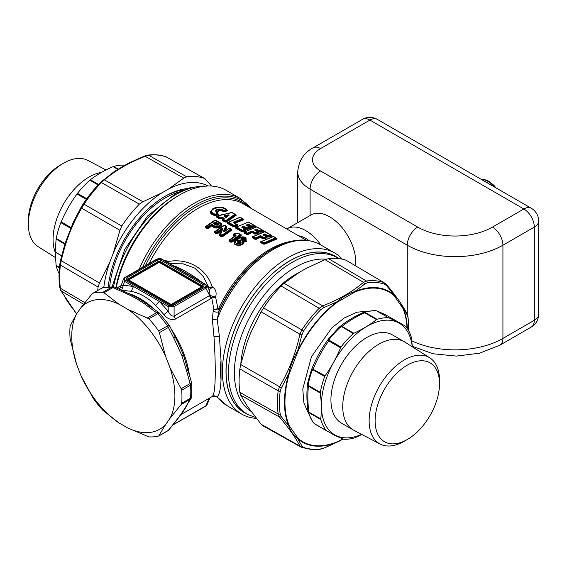 <?xml version="1.0" encoding="UTF-8"?>
<svg xmlns="http://www.w3.org/2000/svg" width="567" height="567" viewBox="0 0 567 567"><rect width="100%" height="100%" fill="white"/><g stroke="black" fill="none" stroke-linecap="round" stroke-linejoin="round"><path stroke-width="0.85" d="M215.07 222.916L215.29 223.235L214.454 223.795L214.099 223.518L215.495 222.902L215.29 223.235L217.508 224.511L216.665 225.071L214.099 223.526M217.905 224.95L217.763 224.206L215.063 222.533L213.844 223.348L214.071 223.788M181.674 403.3L181.149 404.54L190.129 399.352A4.231 2.438 60 0 0 190.512 398.197L181.674 403.3A79.274 45.771 -120 0 0 181.674 390.266L181.149 388.749L190.129 383.561L190.512 385.163L181.674 390.266M158.682 330.993L159.377 332.638L168.356 327.45L167.513 325.89L158.682 330.993A79.274 45.771 -120 0 0 148.901 318.831L127.703 309.277A72.93 42.107 60 0 1 165.621 356.452L170.008 367.756A72.93 42.107 -120 0 1 170.008 418.318L165.621 424.555A72.93 42.107 60 0 1 127.703 427.943L148.901 436.888A79.274 45.771 -120 0 0 158.682 436.016L168.356 430.325A4.231 2.438 60 0 1 167.882 430.764A4.231 4.231 0 0 0 169.044 429.772L169.044 429.772A4.231 2.934 39.2 0 0 169.058 429.758M158.682 436.016L165.621 424.555M102.91 410.338L118.928 422.876A72.93 42.107 60 0 1 81.01 375.701L93.13 398.176A79.274 45.771 -120 0 0 102.91 410.338M240.011 242.378L238.119 242.485L238.183 241.322C240.011 240.734 240.614 241.088 240.011 242.378L240.33 242.407C237.871 243.13 237.034 242.648 237.821 240.954C240.28 240.266 241.117 240.748 240.33 242.407L238.168 242.527M239.593 242.47L238.608 241.903L239.855 242.492C240.309 241.535 239.791 241.237 238.303 241.599L238.147 242.506M226.311 217.281L227.941 215.984L227.487 215.722L227.941 215.368C229.011 214.893 229.16 214.978 228.395 215.63L225.85 217.281M224.808 216.41L225.071 216.7L224.497 216.162L227.941 215.368C229.011 214.893 229.16 214.978 228.395 215.63L226.814 217.196L225.581 217.26A0.631 0.369 120 0 1 225.886 217.267L226.814 217.196M226.332 217.274L224.277 216.332L224.73 216.637L227.487 215.722M227.941 215.368L227.714 214.928L224.263 215.722L224.022 216.36L224.497 216.162L224.022 216.36L225.581 217.26M227.714 214.928C229.04 214.765 229.415 214.978 228.848 215.588L227.714 216.162M215.829 222.101L214.709 222.158L215.063 222.533L215.829 222.101L218.26 223.504C218.99 224.893 218.196 225.425 215.885 225.085A0.631 0.369 -60 0 1 216.268 225.042L217.99 224.886L217.941 223.873L217.508 224.511M216.218 225.014L213.483 222.973L214.709 222.158M217.99 224.886L216.247 225.021L213.844 223.348M70.138 338.903L76.623 364.404A72.93 42.107 60 0 1 76.623 313.842L70.138 325.869A79.274 45.771 -120 0 0 70.138 338.903M101.606 288.199A4.231 2.438 60 0 1 101.968 288.05A4.231 3.409 -104.3 0 1 102.677 287.76A4.231 4.231 0 0 0 101.606 288.199L92.145 293.819L81.01 307.597A72.93 42.107 60 0 1 118.928 304.21L103.995 292.763L112.975 287.582A4.231 2.055 -66.9 0 1 114.633 287.143A4.231 2.055 -66.9 0 1 114.654 287.157A4.231 4.231 0 0 0 113.216 286.81L102.677 287.76M113.216 286.81A4.231 3.225 -86.7 0 0 111.749 287.178L102.91 292.274A79.274 45.771 -120 0 0 93.13 293.153L101.968 288.05A79.274 45.771 -120 0 1 111.749 287.178A4.231 2.438 60 0 1 112.975 287.582L123.131 292.168L124.96 291.814L114.633 287.143M102.91 292.274L103.995 292.763M147.533 317.903L156.513 312.715A4.231 2.438 60 0 1 157.739 313.728A4.231 1.226 -42.4 0 1 159.639 313.324A4.231 4.231 0 0 0 159.114 312.835L150.971 306.832L148.561 306.853C141.381 301.212 132.898 296.314 123.131 292.168M165.621 356.452L159.377 332.638M118.928 422.876L127.703 427.943M127.703 309.277L118.928 304.21M76.623 313.842L81.01 307.597M76.623 364.404L81.01 375.701M170.008 418.318L181.149 404.54M170.008 367.756L181.149 388.749M338.407 258.339A90.479 52.235 120 0 0 253.534 294.911A90.479 52.235 120 0 0 233.838 402.407A90.479 52.235 120 0 0 248.169 414.633M336.274 256.979A90.373 52.178 120 0 0 259.353 287.512A90.373 52.178 120 0 0 245.929 413.463L248.332 414.718A90.259 52.107 -60 0 1 261.734 288.922A90.259 52.107 -60 0 1 338.563 258.439L336.274 256.979M139.177 269.261A93.016 53.702 -60 0 1 240.642 198.691L226.176 190.335A93.016 53.702 120 0 0 179.668 194.942L177.875 195.976A90.479 52.235 120 0 0 115.831 287.66M187.911 370.123L186.699 371.257L190.129 383.561A4.231 0.524 -14.3 0 0 191.632 382.746A4.231 4.231 0 0 1 191.752 383.441A4.231 2.183 -4.8 0 1 190.512 385.163A79.274 45.771 -120 0 1 190.512 398.197A4.231 2.672 5.3 0 0 191.745 396.524L191.752 383.441M186.699 405.157L190.129 399.352A4.231 3.657 29.3 0 0 191.228 398.204L186.699 405.157C183.758 410.444 179.519 416.469 173.984 423.251L168.356 430.325A4.231 2.934 39.2 0 0 169.044 429.772L173.984 423.251M174.097 423.443L174.097 424.201L173.162 424.64M241.166 239.217L241.308 239.572L241.776 238.806L241.422 238.438L240.812 238.849L241.003 239.65C247.892 243.534 231.237 246.099 236.595 240.245L240.195 237.729C244.462 236.517 246.305 237.318 245.717 240.125L244.377 239.416L242.229 239.777L240.812 238.849M239.898 237.686L245.915 237.786L246.156 240.443L244.249 240.039L243.938 239.515C243.888 238.537 243.172 238.303 241.776 238.806L242.392 239.671M244.505 239.65L244.023 240.599L243.604 239.791L241.62 239.472M224.497 216.162L224.263 215.722M215.885 225.085L213.525 223.724L213.915 223.681L213.525 223.724L213.483 222.973M128.241 280.027L128.482 280.169A1.056 0.61 -60 0 0 129.007 280.112L129.007 279.779A1.056 0.61 60 0 1 128.482 279.226L128.241 278.808A2.112 1.219 60 0 0 127.185 277.695A2.991 1.729 0 0 0 127.185 280.133A2.112 1.219 -60 0 1 128.241 280.027L170.093 304.195A2.112 1.219 120 0 0 169.037 304.295A2.991 1.729 0 0 0 173.261 304.295A2.112 1.219 -120 0 0 172.205 304.195L170.093 304.195L128.241 280.027A1.495 0.865 0 0 1 128.241 278.808L158.136 261.55L158.377 261.961A1.056 0.61 60 0 0 158.902 262.521L159.483 262.521A1.056 0.61 -60 0 0 160.007 261.961A1.155 0.666 0 0 0 158.377 261.961L128.482 279.226A1.155 0.666 0 0 0 128.475 280.169M173.261 304.295L203.163 287.037A2.112 1.219 -120 0 0 202.1 286.93L172.205 304.195L202.1 286.93A1.495 0.865 0 0 0 202.1 285.711L160.248 261.55L160.007 261.961L201.866 286.129L202.1 285.711A2.112 1.219 120 0 1 203.163 284.599L161.304 260.43A2.991 1.729 0 0 0 157.08 260.43A2.112 1.219 60 0 1 158.136 261.55A1.495 0.865 0 0 1 160.248 261.55A2.112 1.219 -60 0 1 161.304 260.43M157.052 259.296A1.056 0.61 60 0 0 156.52 259.247L124.754 277.589L123.4 279.155L124.549 281.324L125.286 280.19C124.067 279.34 124.067 278.489 125.286 277.639L157.052 259.296L161.439 259.239L205.226 284.521C206.416 285.364 206.381 286.215 205.126 287.051L173.36 305.393L168.945 305.393L168.208 306.534L168.208 311.12C169.824 314.869 171.787 316.506 174.097 316.039L175.409 319.093L210.959 298.568A4.231 2.438 60 0 1 209.641 295.513L210.102 295.336L209.28 290.198L206.92 285.619L205.864 288.192A1.056 0.61 -120 0 0 205.126 287.051M124.549 277.929L125.286 277.639M121.494 290.184L131.253 291.346L133.472 286.477L168.208 306.534L174.097 306.534L174.097 316.039L209.641 295.513L205.864 288.192L174.097 306.534L173.36 305.393M124.974 291.821L138.532 298.426M150.985 306.839L138.561 298.44M174.934 336.685L173.984 338.485L168.356 327.45A4.231 1.247 -28.4 0 0 169.49 325.671A4.231 4.231 0 0 0 169.214 325.238L159.639 313.324M256.327 418.375A93.016 53.702 -60 0 1 241.684 414.094A93.016 53.702 -60 0 1 230.471 403.279A93.016 53.702 -60 0 1 230.471 330.455A93.016 53.702 -60 0 1 334.7 252.988A93.016 53.702 -60 0 1 342.319 259.147M179.668 194.942A93.016 53.702 120 0 0 121.955 267.801A93.016 53.702 120 0 0 116.164 287.802M205.651 406.199L206.983 404.81L205.864 405.859A1.056 0.61 60 0 1 205.651 406.199L172.907 424.966M191.632 382.746L183.332 354.651L178.35 343.233L169.49 325.671M217.693 397.552L217.175 396.617C219.323 394.88 220.606 389.288 221.031 379.826A93.016 53.702 120 0 1 221.031 360.343L221.031 379.826M241.422 238.438C243.328 237.793 244.313 238.119 244.377 239.416M241.308 239.572L242.322 240.117L235.659 240.373L239.253 237.857L242.527 236.878M241.655 239.777L243.569 240.195L242.74 240.451L243.094 239.905M220.095 207.132L220.187 207.189C215.474 207.09 212.625 208.309 211.64 210.846C211.441 212.419 212.682 213.525 215.375 214.17L217.437 213.128L215.517 211.002C216.048 209.684 217.6 209.017 220.173 209.017L224.015 210.322L226.07 209.606C225.021 208.252 223.065 207.444 220.187 207.189L212.597 208.911L211.13 210.995L211.64 210.846M221.002 216.941L221.633 217.884L219.535 218.139L219.564 217.685L217.338 216.396L216.913 216.622L217.43 215.956L217.338 216.396L217.43 215.956L232.094 212.568A0.631 0.369 120 0 0 231.846 212.54L217.7 216.006L219.925 217.296L222.037 217.048L224.142 218.26L224.27 218.827L223.582 219.408L225.815 220.691L234.844 214.269L235.199 214.602L226.212 221.031A0.631 0.454 -130.4 0 0 225.815 220.691A0.631 0.369 -60 0 0 225.453 221.087L226.212 221.031L226.736 221.988L225.092 222.037L222.47 220.528L222.314 219.776L223.582 219.408A0.631 0.369 -60 0 0 223.221 219.798L224.27 218.827M219.117 218.593L216.495 217.076L216.948 216.211L219.535 218.139A0.737 0.425 -60 0 1 219.117 218.593L220.45 218.699L219.925 217.296A0.631 0.369 -60 0 0 219.564 217.685L222.037 217.048M235.199 214.602L235.73 214.978L226.268 221.591L225.503 221.584L225.453 221.087L223.221 219.798L224.142 218.26M239.848 217.43L227.41 222.547L227.842 222.937L228.232 222.278L240.167 217.338L242.414 218.642L233.647 222.151L233.604 222.739L236.389 224.348L234.143 225.503A0.631 0.383 -118 0 1 234.483 225.886L228.218 222.682A0.631 0.369 -60 0 1 228.579 222.292L234.143 225.503A0.631 0.369 -60 0 0 233.781 225.893L233.788 226.368L234.483 226.41L234.483 225.886L236.701 224.355A0.631 0.369 120 0 0 236.389 224.348L237.601 224.738L237.552 225.496L234.88 226.857L234.483 226.41L237.162 225.042L236.722 224.738M234.433 223.1L233.604 222.739L233.647 222.151M248.126 222.207L235.688 227.324L236.12 227.714L236.857 227.069L242.421 230.28L244.668 229.125L241.882 227.523L241.925 226.928L244.398 226.431L247.092 227.991L249.345 227.027L246.525 225.404L246.595 224.879L249.111 224.567L251.762 226.098L254.016 225.34L254.321 225.723L252.074 226.488A0.631 0.425 -109.8 0 0 251.762 226.098A0.631 0.369 120 0 0 251.337 226.524L252.074 226.488L252.109 226.998L254.838 226.084L254.321 225.723M247.418 225.85L246.595 224.879M246.914 225.269L249.111 224.567M248.658 225.34L247.46 225.879L248.658 225.34L247.871 224.39M254.207 225.333L248.077 222.115L236.51 227.062L248.445 222.122L254.016 225.34A0.631 0.369 120 0 1 254.264 225.368L255.193 226.538L252.471 227.452L248.686 224.993L251.351 226.736A0.737 0.425 120 0 1 250.862 227.225L252.471 227.452M241.925 226.928L242.733 227.899L243.753 227.764L244.016 227.183L243.193 226.332M242.251 227.317L244.398 226.431M256.404 226.991L243.966 232.109L244.398 232.498L244.788 231.839L247.715 233.526L251.798 231.499L251.472 231.109L252.676 231.216L255.37 232.768L257.624 231.811L254.803 230.181L254.874 229.663L256.149 229.174L260.04 230.882L262.294 230.117L256.723 226.899L245.135 231.846L247.375 233.143L251.472 231.109M252.272 232.038L247.722 234.051L247.021 234.008L247.021 233.533A0.631 0.369 -60 0 1 247.375 233.143A0.631 0.383 -118 0 1 247.715 233.526L248.112 234.504L252.032 232.541L252.294 231.96L251.798 231.499L252.676 231.216M255.696 230.627L254.803 230.181L257.39 229.352M256.936 230.117L255.745 230.663L256.936 230.117L256.149 229.174M255.193 230.053L254.874 229.663M273.11 236.63L260.671 241.755L261.111 242.144L261.493 241.485L273.429 236.545L275.682 237.842L264.087 242.789L261.493 241.485L273.06 236.545A0.631 0.439 72.3 0 1 273.138 236.503L273.138 236.503A0.631 0.439 72.3 0 1 273.429 236.545A0.631 0.369 120 0 1 273.648 236.559L275.902 237.857A0.631 0.369 120 0 0 275.682 237.842L275.987 238.232L264.42 243.172L264.087 242.789A0.631 0.369 -60 0 0 263.726 243.179L264.42 243.172L264.824 244.15L276.859 239.047L276.994 238.466L263.733 243.654A0.737 0.425 -60 0 1 263.315 244.108L264.824 244.15M231.442 240.599L240.032 234.582L238.672 233.802A0.631 0.369 -60 0 1 239.033 233.774L234.851 233.717L234.695 234.795L235.659 234.802L236.078 235.638L230.209 239.884L231.442 240.599A0.631 0.369 120 0 0 231.18 240.932L231.811 240.954L231.442 240.599M238.721 233.696L234.908 233.604L233.852 235.525L234.256 235.822L234.695 234.795L234.249 234.951L234.667 235.234L236.078 235.638L235.659 234.802M230.911 229.5L231.329 229.784L230.925 229.096A0.631 0.369 120 0 0 230.563 229.118L221.98 235.135L220.655 234.369L222.533 229.38L222.101 229.486L219.769 235.014L220.393 234.703A0.631 0.369 -60 0 1 220.655 234.369L220.393 234.703L222.349 235.489L230.911 229.5L229.337 228.416A0.631 0.369 -60 0 1 229.699 228.388L229.018 228.381L225.085 231.223C223.979 231.79 223.54 231.627 223.759 230.726L225.574 226.24L226.644 226.403L225.021 225.468A0.737 0.425 -60 0 1 224.78 225.546M225.283 230.854L224.27 230.967L224.759 231.194L223.759 230.726M223.937 225.446L214.503 231.79L214.39 232.746L214.695 232.371L216.58 233.455L216.629 232.527L215.396 231.818L214.695 232.371L215.354 231.449A0.631 0.631 0 0 0 215.354 231.456L215.396 231.818A0.631 0.369 -60 0 1 215.666 231.485L224.256 225.482A0.631 0.369 -60 0 1 224.617 225.453L223.915 225.46L225.574 226.24A0.631 0.369 120 0 1 225.907 226.198L224.589 225.439A0.631 0.631 0 0 0 223.937 225.446L215.354 231.449L216.899 232.201A0.631 0.369 120 0 0 216.629 232.527L217.267 232.555L217.225 233.2L216.58 233.455A0.737 0.425 120 0 1 216.275 233.838L217.657 233.611L217.225 233.2L220.917 230.415L221.442 230.592L222.101 229.486C222.47 228.614 222.271 228.593 221.513 229.422L221.151 229.054L216.899 232.201L217.267 232.555L221.513 229.422L220.91 230.471L221.442 230.592M222.533 229.38C222.654 228.529 222.193 228.423 221.151 229.054M214.971 220.272L205.53 226.616L205.424 227.573L205.729 227.19L207.607 228.281L207.664 227.353L206.431 226.637L205.729 227.19L206.431 226.637A0.631 0.369 -60 0 1 206.693 226.311L215.29 220.301A0.631 0.369 -60 0 1 215.644 220.28L214.95 220.287L219.486 222.725C220.981 225.538 219.372 226.609 214.652 225.942A0.631 0.369 120 0 0 214.361 226.29C219.713 227.105 221.541 225.907 219.847 222.703L215.623 220.258A0.631 0.631 0 0 0 214.971 220.272L206.381 226.276L207.926 227.02A0.631 0.369 120 0 0 207.664 227.353L208.295 227.381L208.259 228.019L207.607 228.281A0.737 0.425 120 0 1 207.309 228.657L208.684 228.437L208.259 228.019L211.441 225.602L211.108 224.638L207.926 227.02L208.295 227.381L212.2 224.525L214.652 225.942M211.108 224.638L212.2 224.525M264.683 231.768L252.244 236.886L252.676 237.275L253.421 236.63L255.66 237.92L260.331 235.631L263.648 237.552L265.902 236.588L263.081 234.965L263.152 234.44L264.428 233.951L268.319 235.659L270.572 234.894L270.877 235.284L268.63 236.049A0.631 0.425 -109.8 0 0 268.319 235.659A0.631 0.369 120 0 0 267.893 236.085L268.63 236.049L268.666 236.559L271.395 235.645L270.877 235.284M263.974 235.404L263.152 234.44M263.471 234.83L265.668 234.128M265.214 234.894L264.024 235.44L264.966 235.369L265.257 234.766L264.428 233.951M270.764 234.894L264.633 231.676A0.631 0.439 72.3 0 1 264.711 231.641L253.102 236.595A0.631 0.631 0 0 0 253.045 236.63L265.002 231.676L270.572 234.894A0.631 0.369 120 0 1 270.82 234.929L271.749 236.099L269.027 237.013L265.243 234.547L267.907 236.297A0.737 0.425 120 0 1 267.418 236.786L269.027 237.013M122.082 286.009L123.358 285.229L121.678 290.184M221.031 360.343L219.394 336.281L217.175 319.065L212.363 319.774L213.164 311.148L213.837 309.284L218.189 310.036L219.833 308.972L218.777 308.207A89.841 51.873 -60 0 1 290.403 241.507M227.41 216.147L226.035 217.253L225.071 216.7L227.608 216.055M241.684 414.094L227.218 405.745A93.016 53.702 -60 0 1 217.175 396.617L212.363 396.283C215.765 393.838 215.984 367.742 213.993 336.748L212.363 319.774M227.218 405.745L217.657 397.502C212.738 394.207 213.553 396.744 212.342 396.453L212.363 396.283M243.59 240.21L242.74 240.451M246.014 237.871L246.156 240.443A0.631 0.425 -137.8 0 0 245.717 240.125L245.263 241.648L241.166 239.508M239.869 237.708L236.028 240.408C229.642 246.198 246.198 246.319 242.981 240.755L243.803 240.465M236.276 240.217L239.876 237.693C241.989 236.567 244.001 236.595 245.915 237.786L246.128 237.956M224.015 210.322L224.326 210.711L222.923 210.534L220.216 209.507L220.173 209.017M223.455 210.215L222.796 210.69L220.216 209.507C217.877 209.464 216.459 210.038 215.956 211.236L216.835 211.881L220.329 210.392L220.272 209.825L216.325 211.611L216.594 212.384M224.95 211.59L227.147 210.839L226.793 210.385L224.582 211.137L224.95 211.59L222.186 211.066L222.796 210.69L224.582 211.137L224.326 210.711L226.375 209.996L227.034 210.307L226.113 209.273M227.147 210.839L227.452 210.47L226.07 209.606A0.631 0.532 148.3 0 1 226.424 209.733L225.659 208.918L220.166 207.139M226.148 209.301L225.659 208.918C224.738 208.046 222.895 207.444 220.131 207.111L212.597 208.911L211.13 210.995C210.917 212.717 212.278 213.936 215.226 214.638L215.375 214.17A0.631 0.383 -117.7 0 1 215.715 214.553L217.763 213.518L217.437 213.128M217.763 213.518L217.331 212.831L217.99 213.929L215.807 215.028L216.197 215.481L215.169 215.609L215.226 214.638L215.715 214.553L215.807 215.028L215.325 215.063C212.136 214.361 210.655 213.079 210.874 211.222L215.141 207.642M217.43 212.76L215.517 211.002M221.64 217.856L223.774 218.656L221.669 217.445L221.357 218.401L223.497 219.145M233.973 222.54L242.719 219.025L242.414 218.642A0.631 0.369 120 0 1 242.662 218.671L242.719 219.025L242.662 218.671A0.631 0.631 0 0 0 242.633 218.649L240.387 217.352A0.631 0.369 120 0 0 240.167 217.338A0.631 0.439 72.3 0 0 239.791 217.338L242.605 218.635M228.579 222.292L239.791 217.338M246.262 229.217A0.737 0.425 -60 0 0 246.709 228.742L246.702 228.402A0.631 0.369 -60 0 1 247.092 227.991A0.631 0.404 -114.1 0 1 247.418 228.381L247.432 228.891L246.709 228.742L244.001 226.843L246.702 228.402L249.657 227.417L249.345 227.027A0.631 0.369 120 0 1 249.622 227.048L250.501 228.203L247.814 229.344L246.262 229.217L243.541 227.197M250.338 227.544L249.622 227.048A0.631 0.631 0 0 0 249.593 227.027L246.78 225.404L249.565 227.02M248.077 222.115A0.631 0.439 72.3 0 1 248.445 222.122A0.631 0.369 120 0 1 248.665 222.136L254.236 225.347A0.631 0.631 0 0 1 254.285 225.382L255.086 225.942M235.688 227.324L235.709 228.168L236.12 227.714L242.066 231.145A0.737 0.425 -60 0 1 241.655 231.605L243.158 231.641L242.059 230.677A0.631 0.369 -60 0 1 242.421 230.28A0.631 0.383 -118 0 1 242.761 230.67L242.761 231.187L245.44 229.819L244.979 229.132L242.059 230.677L236.51 227.062L236.496 227.466A0.631 0.369 -60 0 1 236.857 227.069M243.994 227.254L242.711 227.884M260.04 230.882A0.631 0.369 120 0 0 259.615 231.301L260.352 231.272A0.631 0.425 -109.8 0 0 260.04 230.882M256.49 230.004L259.14 232.002A0.737 0.425 120 0 0 259.629 231.513L260.388 231.775L260.352 231.272L262.599 230.507L262.294 230.117A0.631 0.369 120 0 1 262.542 230.145L263.329 230.698L262.599 230.507M262.486 230.117L256.355 226.899A0.631 0.439 72.3 0 1 256.433 226.857L256.433 226.857A0.631 0.439 72.3 0 1 256.723 226.899A0.631 0.369 120 0 1 256.943 226.913L262.514 230.131A0.631 0.631 0 0 1 262.564 230.159L263.386 230.741M248.112 234.504L246.61 234.462A0.737 0.425 -60 0 0 247.021 234.008L244.398 232.498L244.788 231.839L256.355 226.899M254.54 233.994A0.737 0.425 -60 0 0 254.994 233.519L254.98 233.179A0.631 0.369 -60 0 1 255.37 232.768A0.631 0.404 -114.1 0 1 255.696 233.157L255.717 233.668L254.994 233.519L252.28 231.62L254.98 233.179L257.942 232.201L257.9 231.825A0.631 0.369 120 0 0 257.624 231.811L258.779 232.98L256.093 234.121L254.54 233.994L251.819 231.974M276.746 238.452L275.945 237.885A0.631 0.631 0 0 0 275.902 237.857A0.631 0.369 120 0 1 275.923 237.878L276.717 238.431L275.987 238.232M275.874 237.842L273.06 236.545M260.671 241.755L260.692 242.598L261.111 242.144L263.733 243.654L263.726 243.179L261.486 241.889A0.631 0.369 -60 0 1 261.848 241.492M235.744 235.617L229.947 240.217A0.631 0.369 -60 0 1 230.209 239.884L229.897 239.855A0.631 0.631 0 0 0 229.897 239.855L235.794 235.581M235.014 236.134L234.256 235.822L234.306 236.333L229.047 240.188L229.415 240.231L228.94 241.145L230.826 242.237A0.737 0.425 120 0 0 231.123 241.854L240.387 234.561A0.631 0.369 120 0 0 240.032 234.582L239.005 233.76A0.631 0.631 0 0 0 238.707 233.675L234.894 233.583A0.631 0.631 0 0 0 234.653 233.625L234.249 233.781M234.908 233.604L234.398 233.873A0.631 0.496 7.9 0 1 234.851 233.717M235.631 235.248L235.057 236.106M224.759 231.194L228.997 228.395M224.27 230.967L226.056 226.488M211.874 225.616L211.441 225.602L211.874 225.616L211.909 224.879L214.361 226.29L214.042 226.913C217.778 229.132 224.015 224.794 220.031 222.852L216.055 220.294A0.737 0.425 -60 0 1 215.814 220.372M260.31 236.255L263.272 238.303L263.995 238.445L263.974 237.942A0.631 0.404 -114.1 0 0 263.648 237.552A0.631 0.369 -60 0 0 263.258 237.956L266.178 236.609A0.631 0.369 120 0 0 265.902 236.588L267.057 237.757L264.371 238.905L262.819 238.771L260.31 237.325L260.331 235.631M252.577 236.942L264.633 231.676M260.324 236.687L256 238.827L256.39 239.281L254.888 239.246A0.737 0.425 -60 0 0 255.299 238.792L255.299 238.317A0.631 0.369 -60 0 1 255.66 237.92A0.631 0.383 -118 0 1 255.993 238.31L256 238.827L255.299 238.792L252.676 237.275L253.059 237.02L255.993 238.31L260.31 236.177M205.927 284.684L205.226 284.521L205.927 284.684M194.105 277.858L173.963 266.228M172.637 265.349L177.343 267.142C183.013 269.779 189.35 273.436 196.345 278.113L195.509 278.553M177.343 267.142L176.316 267.475M196.345 278.113L202.05 282.331M207.458 286.675L208.911 287.901L208.323 288.348M120.643 287.618L118.815 288.972M131.253 291.346C140.212 293.238 148.327 297.923 155.613 305.407L159.284 301.382L168.208 311.12L163.998 314.621L155.613 305.407M163.998 314.621C167.031 318.704 170.83 320.199 175.409 319.093M210.959 298.568L211.76 297.98L210.102 295.336A4.231 0.439 16.4 0 0 215.609 297.051L211.76 297.98L213.837 309.284L218.274 308.746L218.777 308.207M334.7 252.988L320.235 244.639A93.016 53.702 -60 0 0 217.175 319.065L219.032 311.432C217.742 312.452 215.786 312.353 213.164 311.148M243.739 241.053L244.023 240.599L246.198 241.003L246.68 241.4L245.263 241.648M235.659 240.373C228.756 246.39 246.411 247.29 243.697 241.039L243.831 240.507L243.087 240.84M217.941 213.064L216.424 212.264M218.38 214.376L217.671 212.958L218.38 214.376L216.197 215.481M235.837 214.829L235.114 214.312A0.631 0.631 0 0 0 235.064 214.283A0.631 0.369 120 0 1 235.085 214.298L236.134 215.368L226.736 221.988M221.222 217.848L221.357 218.401L220.45 218.699M222.314 219.776L223.441 218.933M242.719 219.025L243.236 219.386L234.419 222.845L234.972 223.221L234.454 222.895M237.162 225.042L237.552 225.496M249.657 227.417L250.132 227.743L247.432 228.891L247.814 229.344M247.46 225.694L250.593 227.53L250.132 227.743M250.862 227.225L248.204 225.227M249.019 222.335A0.737 0.425 120 0 0 249.041 222.328L255.327 225.957L254.838 226.084M245.582 229.55L245.001 229.139A0.631 0.631 0 0 0 244.951 229.118A0.631 0.369 120 0 1 244.979 229.132L245.83 230.273L243.158 231.641M242.733 227.679L245.88 229.515L245.44 229.819M260.388 231.775L263.116 230.868L263.471 231.315L260.749 232.229L260.388 231.775M257.106 227.006L257.319 227.112A0.737 0.425 120 0 0 257.319 227.112L263.605 230.741L263.116 230.868M257.942 232.201L258.41 232.527L255.717 233.668L256.093 234.121M255.738 230.471L258.871 232.314L258.41 232.527M235.014 236.141L234.306 236.333L234.851 235.801M230.826 242.237L232.201 242.01L231.775 241.599L240.798 235.248L240.38 234.965M240.833 234.866L240.408 234.568A0.631 0.631 0 0 0 240.365 234.547L239.558 233.859A0.737 0.425 -60 0 1 239.317 233.944M234.235 236.333L233.335 235.695L233.852 235.525L234.398 233.873M231.329 229.784L231.74 230.23L231.719 229.33L231.301 229.359L231.329 229.784L222.307 236.134L222.739 236.545L221.357 236.772A0.737 0.425 120 0 0 221.662 236.389L221.711 235.461A0.631 0.369 120 0 1 221.98 235.135L222.307 236.134L221.662 236.389L219.826 235.333L219.528 235.716L219.301 235.121L219.769 235.014L221.421 230.627L220.719 231.293L220.91 230.478M226.283 226.46L225.957 226.233A0.631 0.631 0 0 0 225.907 226.198A0.631 0.369 120 0 1 225.935 226.212L226.368 226.708L224.73 230.67L225.305 230.84L228.6 228.416L230.103 228.402A0.737 0.425 -60 0 1 229.862 228.48M224.766 230.67L225.546 230.393L226.928 227.006L226.644 226.403M211.47 225.694L213.709 227.317A0.737 0.425 120 0 0 214.042 226.913L211.874 225.659L208.684 228.437M266.221 236.978L266.688 237.304L263.995 238.445L264.371 238.905M264.016 235.255L267.156 237.091L266.688 237.304M267.418 236.786L264.768 234.781M265.576 231.896A0.737 0.425 120 0 0 265.604 231.889L271.891 235.518L271.395 235.645M167.003 262.089A4.231 2.438 120 0 0 167.712 261.103L168.349 261.472C188.088 257.964 206.331 268.503 212.2 286.789L208.911 287.901L203.34 276.533L194.701 268.078L182.985 263.818L169.767 263.69M167.634 262.457A4.231 2.438 -60 0 0 168.349 261.472L168.165 262.762M219.032 311.432L219.833 308.972A90.77 52.405 120 0 1 271.21 249.622L272.139 249.09A92.088 53.163 120 0 0 219.032 311.432M218.189 310.036L215.609 297.051C216.8 292.763 215.871 289.468 212.838 287.157L208.989 289.631M243.151 236.871L246.68 241.4M239.643 237.885L239.253 237.857M222.186 211.066L220.329 210.392M227.452 210.47L225.127 208.55M215.169 215.609C211.682 214.836 210.059 213.433 210.293 211.392M216.835 211.881L217.707 212.859M225.092 222.037A0.737 0.425 -60 0 0 225.503 221.584L222.881 220.074L222.47 220.528M235.73 214.978L236.134 215.368M232.307 212.689L232.52 212.788A0.737 0.425 120 0 0 232.52 212.788L236.085 214.85M216.948 216.211L222.718 214.369M216.495 217.076L216.644 216.162M243.236 219.386L243.59 219.84L234.972 223.221L237.601 224.738M243.484 219.245L242.683 218.685L243.732 219.259L243.59 219.84M234.88 226.857L233.377 226.821A0.737 0.425 -60 0 0 233.788 226.368L227.842 222.937L227.431 223.391L227.41 222.547M250.593 227.53L250.501 228.203M255.327 225.957L255.193 226.538M245.88 229.515L245.83 230.273M259.14 232.002L260.749 232.229M263.605 230.741L263.471 231.315M244.398 232.498L243.987 232.952L243.966 232.109M258.871 232.314L258.779 232.98M276.505 238.594L276.859 239.047M229.047 240.188L228.94 241.145M240.798 235.248L241.202 235.695L241.181 234.795M232.201 242.01L241.202 235.695M238.842 233.802L239.558 233.859M234.66 233.696L237.297 233.632M234.079 233.994L234.724 233.569M233.335 235.695L233.547 234.171M219.301 235.121L220.719 231.293L217.657 233.611M231.74 230.23L222.739 236.545M228.997 228.437L228.6 228.416M226.368 226.708L226.928 227.006M223.915 225.503L225.021 225.468M214.503 231.79L223.518 225.482M213.709 227.317C217.848 229.841 224.993 225.092 220.45 222.831M214.943 220.322L216.055 220.294M205.53 226.616L214.553 220.308M260.324 236.602L263.272 238.303A0.737 0.425 -60 0 1 262.819 238.771M267.156 237.091L267.057 237.757M271.891 235.518L271.749 236.099M252.676 237.275L252.265 237.729L252.244 236.886M256.39 239.281L260.31 237.325M167.712 261.103L163.969 260.338M308.987 240.585A27.478 15.869 -120 0 0 298.596 235.808M201.157 288.192A79.167 45.707 120 0 0 201.831 287.086M177.953 192.27A79.167 45.707 120 0 0 109.679 286.767M183.424 189.825A79.167 45.707 120 0 0 164.458 196.657M438.497 393.583A45.537 26.295 120 0 0 439.51 383.724A45.537 26.295 120 0 0 411.358 363.093A45.537 26.295 120 0 0 376.127 411.047A45.537 26.295 120 0 0 407.312 439.496A45.537 26.295 120 0 0 438.497 393.583M407.312 439.496L404.321 441.225A49.768 28.733 -60 0 1 380.025 444.011A49.768 28.733 -60 0 1 370.244 410.132A49.768 28.733 -60 0 1 395.44 366.402A49.768 28.733 -60 0 1 429.772 357.834A49.768 28.733 -60 0 1 439.51 380.273L439.51 383.724M380.025 444.011L353.886 430.282A50.945 29.413 -60 0 1 353.291 429.956A50.945 29.413 -60 0 1 343.878 395.603A50.945 29.413 -60 0 1 369.266 351.186A50.945 29.413 -60 0 1 404.236 341.71A50.945 29.413 -60 0 1 404.817 342.064L429.772 357.834M404.236 341.71L392.428 334.891A50.945 29.413 120 0 0 357.458 344.367A50.945 29.413 120 0 0 332.064 388.785A50.945 29.413 120 0 0 341.483 423.138L353.291 429.956M412.237 346.749A64.475 37.224 120 0 0 370.038 324.707A64.475 37.224 120 0 0 322.8 391.379A64.475 37.224 120 0 0 361.654 434.365M324.685 376.531L312.743 369.634L311.822 371.3L311.155 370.605L307.796 382.69L308.427 383.498L308.349 385.432L320.291 392.329A66.587 38.443 -60 0 1 320.49 391.287A66.587 38.443 -60 0 1 324.685 376.531L325.061 375.822C331.291 367.083 336.458 357.727 340.554 347.755L340.951 347.054A66.587 38.443 -60 0 1 353.22 333.644L353.829 333.247C362.455 329.314 370.01 324.763 376.502 319.597L377.027 319.32A66.587 38.443 -60 0 1 377.828 319.086A66.587 38.443 -60 0 1 388.515 317.761L376.587 310.872L374.255 310.489L364.283 312.056C354.637 316.308 346.267 321.361 339.172 327.23L338.733 327.634M320.291 392.329L320.27 393.037C321.496 402.294 321.659 410.926 320.752 418.942L308.93 412.117C307.647 402.832 307.484 394.2 308.448 386.212L320.27 393.037M320.794 419.523L308.852 412.627L308.987 413.797L308.405 413.109L312.828 422.032L314.352 423.648L326.28 430.537A66.587 38.443 -60 0 1 320.794 419.523L320.752 418.942M361.888 434.485L355.155 437.717A66.587 38.443 -60 0 1 354.354 437.944A66.587 38.443 -60 0 1 343.666 439.269L335.345 435.725L314.805 423.996L312.828 422.032M405.901 326.5L405.611 326.238L405.901 326.5A66.587 38.443 -60 0 1 411.387 337.507L412.358 346.827M388.969 317.874L398.091 322.035L405.611 326.238L385.05 314.508A3.168 2.615 -60.7 0 0 385.028 314.494A3.168 2.615 -60.7 0 0 384.901 314.423M365.644 312.048L365.084 312.424L377.027 319.32M353.829 333.247L342.007 326.422C348.436 321.22 355.998 316.67 364.68 312.771L365.084 312.424L364.39 312.403L364.68 312.771L376.502 319.597M353.22 333.644L341.228 326.337L342.007 326.422L339.661 327.839L338.662 327.691L329.044 338.194M340.951 347.054L329.009 340.157L328.413 340.342L329.023 338.237L329.937 338.464L328.732 340.93L340.554 347.755M311.155 370.605L312.587 369.018L312.743 369.634L313.239 368.997C317.279 358.996 322.439 349.633 328.732 340.93L328.413 340.342M308.349 385.432L308.448 386.212L307.98 385.581L308.349 385.432M308.852 412.627L308.469 412.046L308.852 412.627M314.352 423.648L314.82 424.01L314.352 423.648M393.42 319.299L393.973 319.611M377.154 311.056L384.965 314.465A3.168 2.559 -65.8 0 0 384.78 314.366A3.168 2.559 -65.8 0 0 384.582 314.288M388.515 317.761L376.467 310.78M307.796 382.789L307.98 385.581M312.587 369.018L325.061 375.822M341.228 326.337L338.662 327.691M364.411 312.006L364.39 312.403M367.933 311.113L356.841 312.24L344.219 317.995L331.745 327.953L311.453 356.763L302.778 388.997L303.898 402.953L308.639 413.818M240.67 364.538L279.538 386.737L278.177 390.812A92.499 53.404 -60 0 0 278.177 413.974L280.197 414.158L281.381 416.802L279.538 417.078L278.177 413.974L239.884 392.371A92.967 53.674 -60 0 1 239.884 368.926L240.67 364.538L247.396 341.369L250.692 332.872L261.125 311.829L263.563 307.888A92.967 53.674 -60 0 1 273.315 294.727A92.967 53.674 -60 0 1 281.147 286.009L284.081 283.273L299.39 272.288L305.989 268.482L324.983 259.658L328.513 258.665A92.967 53.674 -60 0 1 336.351 258.332A92.967 53.674 -60 0 1 346.097 260.232L383.816 282.557A92.499 53.404 -60 0 0 374.17 280.693A92.499 53.404 -60 0 0 366.438 281.005L363.461 282.331L364.985 283.84L354.751 291.558A86.914 50.179 -60 0 1 375.404 287.589A86.914 50.179 -60 0 1 394.214 295.081C397.467 297.98 400.401 302.154 403.024 307.619A86.914 50.179 -60 0 1 407.347 328.499M407.326 315.132L407.992 317.477A2.112 1.396 -8.3 0 0 408.049 316.981L407.17 313.998L407.326 315.132L403.024 307.619A1.056 0.794 -23.4 0 1 402.776 308.037A86.39 49.875 -60 0 1 407.042 328.045M239.884 392.371L240.67 395.149L247.396 406.305L261.125 424.244L299.922 446.087L301.148 447.299L312.041 449.638L319.979 449.312L323.452 448.348L337.131 442.203A86.914 50.179 -60 0 1 316.478 446.172A86.914 50.179 -60 0 1 297.675 438.681L302.005 446.151L303.558 447.391L301.807 447.59M302.027 447.696L262.868 425.746L261.125 424.244M240.67 395.149L279.538 417.078C288.964 428.234 295.761 437.901 299.922 446.087L302.005 446.151M342.773 438.978L337.28 441.806A86.39 49.875 -60 0 1 316.755 445.754A86.39 49.875 -60 0 1 298.065 438.305L289.305 425.838A86.39 49.875 -60 0 1 289.305 373.554L298.065 350.973A86.39 49.875 -60 0 1 337.28 302.19L354.8 292.076A86.39 49.875 -60 0 1 375.326 288.128A86.39 49.875 -60 0 1 394.015 295.577L394.214 295.088L386.701 285.782L384.632 284.244A2.112 1.715 -70.6 0 0 383.816 282.557L346.097 260.232M386.219 284.365L386.701 285.782M328.513 258.665L366.438 281.005A2.112 1.581 82.6 0 1 367.451 282.706L364.985 283.84M284.081 283.273L322.68 305.875L323.722 307.661L320.731 309.681L319.186 308.292L322.68 305.875C338.889 299.56 352.483 291.714 363.461 282.331L324.983 259.658M337.28 302.19A1.056 0.517 -126.7 0 0 337.131 301.736L323.722 307.661M263.563 307.888L301.807 329.909L299.922 334.19L302.005 334.679L297.675 350.824A86.914 50.179 -60 0 1 337.131 301.736C342.511 296.995 348.386 293.6 354.751 291.558A1.056 0.695 -112.3 0 1 354.8 292.076M281.147 286.009L319.186 308.292A92.499 53.404 -60 0 0 301.807 329.909L303.558 331.05L302.005 334.679M261.125 311.829L299.922 334.19C295.761 353.213 288.964 370.733 279.538 386.737L281.381 387.849L280.197 391.258A2.112 1.021 -172.9 0 1 278.177 390.812L239.884 368.926M289.305 373.554L288.858 373.533L281.381 387.849M281.381 416.802L288.858 426.143A86.914 50.179 -60 0 1 288.858 373.533C290.502 365.623 293.437 358.046 297.675 350.824L298.065 350.973M289.305 425.838A1.056 0.794 156.6 0 1 288.858 426.143C290.51 431.048 293.444 435.229 297.668 438.681L298.065 438.305M339.13 441.31L337.28 441.806M319.979 449.312A2.112 1.581 82.6 0 0 320.731 448.922L323.722 448.093M103.804 287.497A87.729 50.647 -60 0 1 109.878 261.975L113.173 253.47L119.928 230.308L81.648 208.167L81.166 207.175L73.334 222.144L64.836 244.2M65.566 298.511L72.044 307.924M130.736 162.226L114.548 171.369L129 162.977L144.415 156.081L147.881 155.117C154.344 154.281 160.326 154.819 165.833 156.733L165.833 156.733A2.112 1.715 109.4 0 1 166.053 156.839L204.992 178.683L211.534 186.054M204.992 178.683L204.297 178.364A92.967 53.674 120 0 0 194.552 176.472A92.967 53.674 120 0 0 186.713 176.798L183.786 178.137L145.18 156.308L148.682 155.287L147.881 155.117M83.569 304.238L61.257 291.055L59.875 286.952M59.875 264.052A2.112 1.021 7.1 0 0 59.811 264.243A2.112 1.021 7.1 0 0 60.421 265.087L98.084 287.058A92.967 53.674 120 0 0 97.708 290.446M84.809 302.665L60.421 288.256A92.499 53.404 120 0 1 60.421 265.087L61.257 260.714L60.499 260.373L65.085 243.371L73.334 222.144L83.236 203.844L92.797 190.937L100.465 182.397A2.112 0.695 44.3 0 1 101.422 182.567L104.406 179.852L102.882 180.157M98.084 287.058L99.473 283.018L109.878 261.975M113.173 253.47A87.729 50.647 -60 0 1 161.871 192.893L142.877 201.753L139.347 204.141A92.967 53.674 120 0 0 131.516 212.859A92.967 53.674 120 0 0 121.763 226.02L119.928 230.308M99.473 283.018L61.257 260.714C65.46 241.691 72.257 224.178 81.648 208.167L84.044 204.184L83.236 203.844L81.124 207.224M161.871 192.893L168.47 189.08L183.786 178.137M142.877 201.753L104.406 179.852C115.385 170.525 128.978 162.672 145.18 156.308L144.138 156.343M76.602 313.87L60.69 290.439L59.819 287.448C58.784 280.275 58.777 272.543 59.811 264.243L60.499 260.373M168.47 189.08A87.729 50.647 -60 0 1 194.913 182.482A87.729 50.647 -60 0 1 208.039 185.99M186.578 188.662A81.173 46.87 120 0 0 165.167 196.239A81.173 46.87 120 0 0 108.247 286.852M355.552 265.739A36.997 21.362 -120 0 0 355.757 262.082A36.997 21.362 -120 0 0 339.612 224.858A36.997 21.362 -120 0 0 311.099 214.943L287.185 228.749A36.997 21.362 -120 0 0 286.789 228.99M320.915 245.029A36.997 21.362 -120 0 0 287.185 228.749M28.35 224.156L28.35 220.705A45.537 26.295 -60 0 1 60.549 164.933L63.539 163.204A49.768 28.733 120 0 0 28.35 224.156A49.768 28.733 120 0 0 38.088 246.595L55.375 257.517M106.029 169.972L87.842 160.418A49.768 28.733 120 0 0 80.408 158.441A49.768 28.733 120 0 0 63.539 163.204M101.578 172.368A50.945 29.413 120 0 0 63.759 203.659A50.945 29.413 120 0 0 55.176 252.18M124.896 165.203A66.587 38.443 120 0 0 124.35 165.167A66.587 38.443 120 0 0 113.676 166.436L113.074 166.655C104.441 170.405 96.886 174.771 90.394 179.753L89.87 180.186A66.587 38.443 120 0 0 77.481 193.361L76.999 194.006C70.648 202.688 65.368 211.98 61.158 221.895L60.853 222.64A66.587 38.443 120 0 0 60.449 223.703A66.587 38.443 120 0 0 56.218 238.473L56.112 239.083L64.844 244.129M59.429 267.815L56.218 265.958A66.587 38.443 120 0 0 59.081 273.492M56.218 265.958L56.112 265.391L59.471 267.333M56.112 239.083L55.176 251.975L56.112 265.391M170.632 304.373A1.056 0.61 120 0 0 170.858 304.281L171.44 304.281A1.056 0.61 -120 0 0 171.666 304.373M129.007 280.112L170.858 304.281M171.44 304.281L201.335 287.015A1.056 0.61 -120 0 0 201.859 287.072A1.155 0.666 0 0 0 201.866 286.129A1.056 0.61 120 0 1 201.335 286.689L159.483 262.521M129.007 279.779L158.902 262.521M191.228 398.204L191.228 398.204A4.231 4.231 0 0 0 191.745 396.524M237.821 240.954L238.608 241.903M224.326 216.367L225.829 217.232M215.495 222.888L215.51 222.47L217.941 223.873L218.26 223.504M148.901 318.831L157.739 313.728A79.274 45.771 -120 0 1 167.513 325.89A4.231 0.553 -35.4 0 1 169.214 325.238M148.561 306.853L156.513 312.715A4.231 2.771 -52 0 1 159.114 312.835M127.185 280.133L169.037 304.295M201.866 287.072L172.205 304.195M203.163 287.037A2.991 1.729 0 0 0 203.163 284.599M127.185 277.695L157.08 260.43M186.699 371.257L181.95 355.743L173.984 338.485M174.097 424.201L205.864 405.859L209.081 398.332M183.332 354.651L181.95 355.743M231.57 212.505L234.844 214.269A0.631 0.369 120 0 1 235.064 214.283L235.036 214.269M125.286 280.19L168.945 305.393M124.549 281.324L123.358 285.229L133.472 286.477L124.549 281.324M171.723 329.895A70.818 40.888 -120 0 1 184.006 354.063A70.818 40.888 60 0 1 189.236 373.901M219.394 336.281L213.993 336.748M232.066 212.547A0.631 0.631 0 0 0 231.648 212.469L217.48 215.928A0.631 0.631 0 0 0 217.381 215.97L216.892 216.247M217.338 216.396A0.631 0.369 -60 0 1 217.7 216.006M240.408 217.374A0.631 0.369 120 0 0 240.387 217.352A0.631 0.631 0 0 0 239.876 217.296L228.267 222.257A0.631 0.631 0 0 0 228.21 222.292L227.743 222.604M233.916 222.746L236.645 224.319M248.693 222.151A0.631 0.369 120 0 0 248.665 222.136A0.631 0.631 0 0 0 248.155 222.08L236.545 227.041A0.631 0.631 0 0 0 236.489 227.069L236.021 227.381M245.001 229.515L244.668 229.125A0.631 0.369 120 0 1 244.951 229.118L244.923 229.103M256.964 229.77L259.629 231.513L256.964 229.77M256.971 226.928A0.631 0.369 120 0 0 256.943 226.913A0.631 0.631 0 0 0 256.433 226.857L244.824 231.818A0.631 0.631 0 0 0 244.767 231.846L244.299 232.165M244.781 232.243A0.631 0.369 -60 0 1 245.135 231.846M255.079 230.202L257.843 231.797M273.677 236.574A0.631 0.369 120 0 0 273.648 236.559A0.631 0.631 0 0 0 273.138 236.503L261.529 241.464A0.631 0.631 0 0 0 261.479 241.492L261.004 241.811M229.947 240.217L231.18 240.932L231.123 241.854L229.245 240.769L229.947 240.217M240.337 234.532L239.033 233.774M230.868 229.068L229.699 228.388M225.879 226.183L224.617 225.453M219.798 222.668L215.644 220.28M263.357 234.979L266.121 236.574A0.631 0.631 0 0 1 266.199 236.616L266.894 237.105M265.25 231.712A0.631 0.369 120 0 0 265.002 231.676A0.631 0.439 72.3 0 0 264.711 231.641L264.711 231.641A0.631 0.631 0 0 1 265.221 231.69L270.792 234.908A0.631 0.631 0 0 1 270.842 234.936L271.643 235.503M253.059 237.02A0.631 0.369 -60 0 1 253.421 236.63M154.323 309.221A70.818 40.888 -120 0 0 128.56 293.493M250.742 208.181A92.088 53.163 120 0 0 142.643 267.263M227.842 222.937L228.218 222.682M236.12 227.714L236.496 227.466M261.111 242.144L261.486 241.889M212.838 287.157L212.2 286.789A4.231 2.438 -60 0 1 208.833 289.326M145.4 265.668A90.77 52.405 -60 0 1 248.048 206.622M240.762 217.551L243.732 219.259M233.377 226.821L227.431 223.391M241.655 231.605L235.709 228.168M246.61 234.462L243.987 232.952M274.031 236.758L276.994 238.466M263.315 244.108L260.692 242.598M219.528 235.716L221.357 236.772M231.719 229.33L230.103 228.402M214.39 232.746L216.275 233.838M205.424 227.573L207.309 228.657M254.888 239.246L252.265 237.729M149.064 263.549A89.841 51.873 -60 0 1 243.158 203.801L306.215 240.202M205.495 186.132A90.259 52.107 120 0 0 113.528 286.838M326.096 259.247A86.028 49.669 120 0 0 266.051 292.792A86.028 49.669 120 0 0 250.933 411.323M240.847 363.794A77.162 44.545 -60 0 1 247.34 335.04A77.162 44.545 -60 0 1 298.71 272.713M374.922 310.673A66.587 38.443 120 0 0 366.183 311.878M339.661 327.839A66.587 38.443 120 0 0 329.937 338.464M311.822 371.3A66.587 38.443 120 0 0 308.427 383.498M308.987 413.797A66.587 38.443 120 0 0 313.253 422.415M326.606 430.814L314.82 424.01M364.319 312.048L365.587 312.07M408.049 316.981L408.049 316.981A2.112 1.396 -8.3 0 0 408.049 316.974L408.786 330.937M407.992 317.477A91.443 52.795 -60 0 1 408.722 330.823M320.731 448.922A91.443 52.795 -60 0 1 313.09 449.234A91.443 52.795 -60 0 1 303.558 447.391M394.015 295.577L402.776 308.037M367.451 282.706A91.443 52.795 -60 0 1 375.092 282.394A91.443 52.795 -60 0 1 384.632 284.244M280.197 414.158A91.443 52.795 -60 0 1 280.197 391.258M303.558 331.05A91.443 52.795 -60 0 1 320.731 309.681M186.713 176.798L148.682 155.287A92.499 53.404 120 0 1 166.053 156.839L204.297 178.364M139.347 204.141L101.422 182.567A92.499 53.404 120 0 0 93.697 191.178A92.499 53.404 120 0 0 84.044 204.184L121.763 226.02M92.768 190.987A91.443 52.795 120 0 0 83.257 203.815M114.541 171.369L100.465 182.397A2.112 0.695 44.3 0 0 100.409 182.482A91.443 52.795 120 0 0 92.839 190.902M165.578 156.669A2.112 1.715 109.4 0 1 165.833 156.733L166.712 157.137M538.65 314.26L538.65 221.052A14.799 8.54 180 0 1 534.312 227.091L534.312 320.298A14.799 8.54 60 0 1 531.251 327.074A14.799 14.799 0 0 0 538.65 314.26A14.799 8.54 180 0 1 534.312 320.298L502.922 338.421A14.799 8.54 60 0 1 499.86 345.197L531.251 327.074M377.289 119.346A14.799 8.54 120 0 0 369.89 120.076L523.851 208.968A14.799 8.54 120 0 1 531.251 208.238L377.289 119.346A14.799 14.799 0 0 0 362.49 119.346A14.799 8.54 60 0 1 369.89 120.076L320.561 148.561A14.799 8.54 -120 0 0 313.161 147.824C303.891 152.729 298.738 160.737 297.71 171.858L297.71 222.675M492.461 227.091A14.799 8.54 60 0 1 502.922 245.213L534.312 227.091A14.799 8.54 -120 0 0 523.851 208.968L492.461 227.091A52.851 30.512 180 0 1 417.723 227.091L320.561 170.993A27.478 15.869 180 0 1 320.561 148.561M417.723 227.091A14.799 8.54 120 0 0 407.262 245.213A67.643 39.052 180 0 0 502.922 245.213L502.922 338.421A67.643 39.052 180 0 1 411.833 340.831M310.099 215.524L310.099 189.123L407.262 245.213L407.262 314.168M320.561 170.993A14.799 8.54 -60 0 0 310.099 189.123A42.277 24.409 180 0 1 297.71 171.858M484.594 181.298A16.911 9.767 60 0 1 488.371 183.481M481.922 179.76A16.911 9.767 60 0 1 494.027 186.749M56.218 238.473L65.021 243.562M70.719 228.338L60.853 222.64M71.024 227.587L61.158 221.895M76.999 194.006L86.304 199.378M77.481 193.361L86.772 198.719M98.063 184.92L89.87 180.186M98.516 184.438L90.394 179.753M113.074 166.655L117.752 169.356M113.676 166.436L118.234 169.065M55.176 251.975L61.612 255.689M55.176 252.109L61.583 255.809M159.022 435.881L167.882 430.764M187.705 404.165C185.246 407.942 185.522 408.594 179.087 417.071L174.742 422.621M233.887 222.725L236.673 224.334A0.631 0.631 0 0 1 236.722 224.362L237.304 224.766M255.058 230.181L257.872 231.811A0.631 0.631 0 0 1 257.921 231.839L258.616 232.328M231.371 229.401L230.939 229.103A0.631 0.631 0 0 0 230.897 229.082L229.67 228.373A0.631 0.631 0 0 0 229.018 228.381L224.688 231.244M266.15 236.588L263.315 234.951M123.4 279.155L120.353 287.951L121.246 287.37M156.52 259.247C158.987 258.361 160.801 258.339 161.964 259.183L205.757 284.471L206.92 285.619M320.235 244.639C306.371 237.275 290.339 238.757 272.139 249.09M251.493 208.613L240.642 198.691M206.983 404.81L209.974 397.821M212.342 396.453L181.015 414.541M121.508 285.35L116.788 288.071M220.435 223.114L220.067 222.874M112.103 286.76L124.719 249.466L147.604 216.006L176.153 193.191L190.881 187.379L207.139 186.026M248.332 414.718L255.632 417.496M405.618 326.245L385.028 314.494A3.168 3.168 0 0 0 384.78 314.366L376.849 310.907L374.255 310.496M308.405 413.109L308.15 412.067C306.662 401.833 306.499 392.279 307.675 383.42L307.803 382.69M311.311 370.201C315.741 358.84 321.574 348.28 328.796 338.52M407.17 313.998C402.861 305.67 395.979 295.875 386.531 284.613L384.603 282.926M323.452 448.348L343.134 439.134M76.552 313.955L60.69 290.439M538.65 221.052A14.799 14.799 0 0 0 531.251 208.238M499.86 345.197L479.576 353.191L456.385 356.104L433.046 353.758L412.322 346.302M362.49 119.346L313.161 147.824M481.787 179.675L484.863 179.675L489.165 181.327L494.289 185.714L495.948 187.854"/></g></svg>
